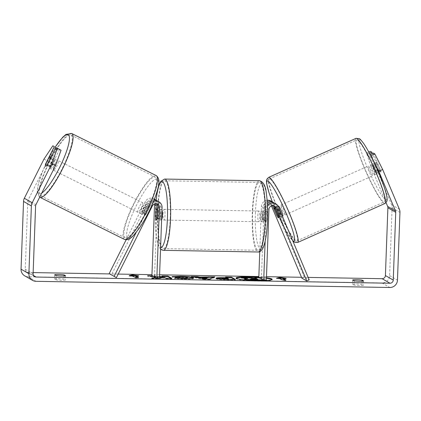 <?xml version="1.0" encoding="UTF-8"?>
<svg xmlns="http://www.w3.org/2000/svg" width="421" height="421" viewBox="0 0 421 421"><rect width="100%" height="100%" fill="white"/><g stroke="black" fill="none" stroke-linecap="round" stroke-linejoin="round"><path stroke-width="0.32" stroke-dasharray="2.1 1.58" d="M274.187 202.911A6.431 6.283 -59.9 0 1 276.792 205.874L280.749 215.268A5.357 0.674 65.9 0 1 280.918 216.789A5.357 0.674 65.9 0 1 280.781 216.762A5.357 0.674 65.9 0 1 279.176 214.363L275.223 204.969A6.431 6.283 120.1 0 0 273.371 202.512M276.813 215.42L279.176 214.363M301.857 278.118L304.283 277.034L309.182 279.865M304.283 277.034L273.561 204.001A6.431 6.283 120.1 0 0 270.956 201.038M267.224 201.606A6.431 6.283 120.1 0 0 263.083 207.458L262.651 219.183A5.357 0.995 -89 0 0 263.457 221.799A5.357 0.995 -89 0 0 264.22 220.088L264.651 208.363A6.431 6.283 -59.9 0 1 267.34 203.311M267.477 205.848A6.431 6.283 120.1 0 0 266.314 209.332L265.146 241.28M271.482 205.922L271.129 205.085A3.752 3.668 120.1 0 0 264.046 206.543L261.446 277.407L266.351 280.244M267.119 200.254A6.431 6.283 120.1 0 0 261.415 206.495L259.757 251.69M272.634 205.711A3.752 3.668 120.1 0 0 265.714 207.506L265.283 219.225A5.357 0.995 -89 0 0 266.093 221.841A5.357 0.995 -89 0 0 266.851 220.136L267.282 208.411A3.752 3.668 -59.9 0 1 273.613 205.827M258.815 277.36L261.446 277.407M265.283 219.225L262.651 219.183M266.851 220.136L264.22 220.088M278.318 216.352L280.749 215.268M156.723 203.78A3.752 3.668 120.1 0 0 150.797 204.795L146.161 214.042A5.357 1.131 116.5 0 1 144.429 215.51A5.357 1.131 116.5 0 1 144.414 215.505A5.357 1.131 116.5 0 1 144.592 213.137L149.229 203.89A3.752 3.668 -59.9 0 1 155.744 203.664M146.161 214.042L143.814 212.873A5.357 1.131 116.5 0 1 142.082 214.342A5.357 1.131 116.5 0 1 142.066 214.336A5.357 1.131 116.5 0 1 142.245 211.968L146.882 202.722A6.431 6.283 -59.9 0 1 154.36 199.375M154.102 200.038A6.431 6.283 120.1 0 0 148.45 203.627L143.814 212.873M126.142 239.786L145.213 201.759A6.431 6.283 -59.9 0 1 157.159 204.669L154.565 275.539L151.928 275.492M136.172 232.403L150.118 204.595A6.431 6.283 -59.9 0 1 153.533 201.448M156.48 200.47A6.431 6.283 -59.9 0 1 158.828 205.632L158.396 217.357A5.357 0.995 -89 0 0 159.206 219.972A5.357 0.995 -89 0 0 159.964 218.262L160.396 206.543A6.431 6.283 120.1 0 0 157.301 200.864M109.176 273.618L111.523 274.787L147.56 202.922A3.752 3.668 -59.9 0 1 154.486 203.917M154.565 275.539L159.464 278.376M111.523 274.787L116.422 277.623M155.865 217.315L158.396 217.357M157.333 218.22L159.964 218.262M144.592 213.137L142.245 211.968M51.094 169.031A5.357 1.131 116.5 0 1 52.499 163.706A5.357 1.131 116.5 0 1 55.888 159.443A5.357 1.131 116.5 0 1 55.898 159.448A5.357 1.131 116.5 0 1 54.493 164.774A5.357 1.131 116.5 0 1 51.109 169.037A5.357 1.131 116.5 0 1 51.094 169.031L49.231 168.1A5.357 1.131 -63.5 0 0 50.962 166.632L59.614 149.387M46.842 165.253L51.062 167.358A5.357 1.131 116.5 0 0 54.493 160.517L50.373 158.464M48.899 157.617L53.12 159.722A5.357 1.131 116.5 0 0 49.689 166.563L45.468 164.458M140.193 213.4A5.357 1.131 116.5 0 1 141.598 208.074A5.357 1.131 116.5 0 1 144.987 203.817A5.357 1.131 116.5 0 1 144.998 203.822A5.357 1.131 116.5 0 1 143.593 209.148A5.357 1.131 116.5 0 1 140.209 213.41A5.357 1.131 116.5 0 1 140.193 213.4M149.218 205.922A5.357 1.131 116.5 0 1 149.218 207.69L146.403 206.29A5.357 1.131 116.5 0 1 142.972 213.131L145.787 214.531A5.357 1.131 116.5 0 1 144.429 215.51A5.357 1.131 116.5 0 1 144.414 215.505A5.357 1.131 116.5 0 1 144.414 213.736L141.598 212.337A5.357 1.131 116.5 0 1 145.029 205.495L147.845 206.895A5.357 1.131 116.5 0 1 149.208 205.916A5.357 1.131 116.5 0 1 149.218 205.922L144.987 203.817M145.787 214.531L149.218 207.69M147.845 206.895L144.414 213.736M49.689 166.563L53.12 159.722M54.493 160.517L51.062 167.358M146.403 206.29L142.972 213.131M141.598 212.337L145.029 205.495M142.651 202.654A5.357 1.131 116.5 0 1 141.245 207.979A5.357 1.131 116.5 0 1 137.862 212.242A5.357 1.131 116.5 0 1 137.851 212.237A5.357 1.131 116.5 0 1 139.256 206.911A5.357 1.131 116.5 0 1 142.64 202.648A5.357 1.131 116.5 0 1 142.651 202.654L58.23 160.612A5.357 1.131 116.5 0 1 58.245 160.617A5.357 1.131 116.5 0 1 56.835 165.942A5.357 1.131 116.5 0 1 53.451 170.205A5.357 1.131 116.5 0 1 53.441 170.2A5.357 1.131 116.5 0 1 54.846 164.869A5.357 1.131 116.5 0 1 58.23 160.612M71.049 135.083A33.927 7.157 116.5 0 1 62.145 168.795A33.927 7.157 116.5 0 1 40.716 195.776A33.927 7.157 116.5 0 1 40.637 195.728A33.927 7.157 116.5 0 1 49.536 162.017A33.927 7.157 116.5 0 1 70.965 135.041A33.927 7.157 116.5 0 1 71.049 135.083M125.042 237.765A33.927 7.157 116.5 0 1 133.946 204.053A33.927 7.157 116.5 0 1 155.375 177.078A33.927 7.157 116.5 0 1 155.46 177.12A33.927 7.157 116.5 0 1 146.555 210.837A33.927 7.157 116.5 0 1 125.126 237.812A33.927 7.157 116.5 0 1 125.042 237.765M236.228 278.265A18.077 1.821 2.1 0 0 236.023 278.528A18.077 1.821 2.1 0 0 257.394 281.102A18.077 1.821 2.1 0 0 272.155 279.849A18.077 1.821 2.1 0 0 271.971 279.576M266.419 278.302A18.077 1.821 2.1 0 0 259.278 277.628M266.44 277.771A18.077 1.821 2.1 0 0 258.826 277.065M308.146 277.402L301.504 277.286M266.482 276.671L258.847 276.539M159.596 274.802L151.96 274.666M118.201 274.076L109.718 273.929M33.148 272.587L28.302 272.503A3.215 3.142 -59.9 0 1 25.26 269.251L27.749 201.48A3.215 3.142 -59.9 0 1 28.091 200.133L47.699 161.038L56.603 147.65M153.76 276.55L158.107 277.15L155.407 277.507M159.533 276.513L152.449 275.792M156.375 278.065L159.48 278.002M55.956 279.86A5.357 0.542 2.1 0 0 61.25 280.26A5.357 0.542 2.1 0 0 65.434 280.023L63.992 279.191A5.357 0.542 2.1 0 0 58.703 278.786A5.357 0.542 2.1 0 0 54.514 279.023L55.956 279.86L56.114 275.597M359.266 285.475A5.357 0.542 -177.9 0 1 353.977 285.075L352.535 284.238A5.357 0.542 -177.9 0 1 356.719 284.001A5.357 0.542 -177.9 0 1 362.007 284.407L363.455 285.238A5.357 0.542 -177.9 0 1 359.266 285.475M354.129 280.812L353.977 285.075M368.807 152.034L366.486 153.07L370.933 166.69L374.816 164.958L391.53 204.69A7.504 7.336 -59.9 0 1 392.109 207.853L389.625 275.629A7.504 7.336 -59.9 0 1 381.979 282.959L28.149 276.765A7.504 7.336 -59.9 0 1 24.665 275.802M370.933 166.69L386.078 202.69M57.993 148.581L49.394 165.727A5.357 1.131 -63.5 0 0 49.231 168.1M366.486 153.07L367.928 153.902L375.3 171.426A5.357 0.674 -114.1 0 0 376.9 173.831A5.357 0.674 -114.1 0 0 377.042 173.852A5.357 0.674 -114.1 0 0 376.869 172.336L369.496 154.812L370.633 155.47M373.38 153.076L380.752 170.6A5.357 0.674 65.9 0 1 380.926 172.121A5.357 0.674 65.9 0 1 380.784 172.094A5.357 0.674 65.9 0 1 379.184 169.695L372.38 153.523M375.3 171.426L379.184 169.695M369.496 154.812L370.138 154.523M367.928 153.902L369.449 153.223M374.816 164.958L370.369 151.334M43.947 159.17L47.699 161.038M376.869 172.336L380.752 170.6M362.128 281.17L362.007 284.407M352.687 279.976L352.535 284.238M363.607 280.975L363.455 285.238M50.962 166.632L47.21 164.764M49.394 165.727L45.747 163.906M64.113 275.96L63.992 279.191M54.672 274.76L54.514 279.023M65.592 275.76L65.434 280.023M242.207 277.381A18.077 1.821 2.1 0 0 241.328 277.434M244.58 279.402C244.117 279.06 245.164 278.855 247.716 278.781L245.18 278.434M255.115 278.276L256.068 278.828L253.505 278.781L248.064 278.018L241.312 277.902M254.879 278.139L260.725 278.239L264.656 280.512M264.667 280.218L263.299 279.954M260.725 278.239L260.746 277.707L264.677 279.981M259.373 277.681L260.746 277.707M256.068 278.828L256.089 278.292M253.505 278.781L253.526 278.249M248.064 278.018L248.085 277.486M247.716 278.781L247.732 278.249M135.53 275.86L138.672 276.344L138.693 275.813M138.672 276.344L135.515 276.287M137.504 277.439L138.456 277.992L138.477 277.455M132.378 275.702L132.357 276.234L135.299 277.934L135.315 277.402M135.299 277.934L138.456 277.992M132.357 276.234L129.194 276.176L129.215 275.644M129.194 276.176L131.194 275.681M284.933 280.018L285.885 280.57L285.906 280.039M285.885 280.57L282.728 280.512L282.744 279.981M278.623 278.26L276.629 278.76L279.786 278.813L279.807 278.281M279.786 278.813L282.728 280.512M276.629 278.76L276.644 278.223M282.944 278.87L286.101 278.923L286.122 278.392M286.101 278.923L282.959 278.439M213.51 277.397L214.699 277.418L214.721 276.881M214.699 277.418L209.711 279.533L209.732 278.997M209.711 279.533L204.122 279.433L204.143 278.902M204.122 279.433L191.287 277.007L191.308 276.476M191.287 277.007L194.413 277.06M202.259 277.592L206.953 277.671M206.937 278.144L202.243 278.06M234.392 279.428L235.339 279.976L226.314 279.818C220.709 279.707 217.331 279.391 216.178 278.87L216.473 278.455M222.704 278.192L226.703 278.202M226.703 278.255L225.582 277.607L225.603 277.076M225.582 277.607L226.551 277.623M235.339 279.976L235.36 279.444M223.693 279.218L228.592 279.349L227.556 278.749L221.956 278.934M227.556 278.749L227.572 278.213M152.081 276.323L147.608 276.244L158.085 277.681L158.107 277.15M158.085 277.681L156.154 277.939M155.338 278.044L151.797 278.518L151.818 277.981M147.608 276.244L147.624 275.708M159.512 277.044L154.618 276.365L154.633 275.834M154.618 276.365L153.402 276.344M163.016 276.513L162.048 276.497L162.069 275.96M162.048 276.497L163.064 277.081M151.797 278.518L158.717 278.639L164.379 277.844L165.969 278.765L171.805 278.865L171.826 278.334M171.805 278.865L170.858 278.318M165.969 278.765L165.99 278.234M164.379 277.844L164.395 277.313M158.717 278.639L158.738 278.102M193.334 278.092L193.628 278.376L193.649 277.839M193.428 278.144L193.418 278.139C194.165 278.86 191.145 279.186 184.366 279.128L174.61 278.502L174.631 277.965M174.61 278.502L177.525 278.276M187.534 278.176L187.408 278.039C186.566 277.665 184.54 277.434 181.34 277.344L177.062 277.539L177.078 277.002M177.062 277.539L172.084 277.123L172.105 276.592M172.084 277.123L174.962 276.829M257.863 279.865L256.921 279.318L250.39 279.465L257.863 279.865L257.884 279.333M250.363 278.881L250.406 279.476M374.958 174.694A5.357 0.674 65.9 0 1 372.111 169.679A5.357 0.674 65.9 0 1 370.727 164.932A5.357 0.674 65.9 0 1 370.864 164.958A5.357 0.674 65.9 0 1 373.711 169.973A5.357 0.674 65.9 0 1 375.1 174.72A5.357 0.674 65.9 0 1 374.958 174.694M376.59 163.353A5.357 0.674 65.9 0 1 376.553 162.332A5.357 0.674 65.9 0 1 376.69 162.359A5.357 0.674 65.9 0 1 377.963 164.148L380.884 171.1A5.357 0.674 65.9 0 1 380.926 172.121A5.357 0.674 65.9 0 1 380.784 172.094A5.357 0.674 65.9 0 1 379.516 170.305L376.59 163.353L372.222 165.306A5.357 0.674 65.9 0 0 375.143 172.257L379.516 170.305M380.884 171.1L376.516 173.052A5.357 0.674 65.9 0 0 373.59 166.1L377.963 164.148M282.859 215.92A5.357 0.674 65.9 0 1 282.723 215.894A5.357 0.674 65.9 0 1 279.876 210.879A5.357 0.674 65.9 0 1 278.492 206.132M274.155 209.105L277.071 207.806A5.357 0.674 65.9 0 0 279.997 214.757L277.081 216.057M278.455 216.852L281.37 215.552A5.357 0.674 65.9 0 0 278.444 208.6L275.592 209.874M375.143 172.257L372.222 165.306M373.59 166.1L376.516 173.052M278.444 208.6L281.37 215.552M279.997 214.757L277.071 207.806M285.149 214.81A5.357 0.674 65.9 0 1 282.302 209.795A5.357 0.674 65.9 0 1 280.918 205.048A5.357 0.674 65.9 0 1 281.054 205.074A5.357 0.674 65.9 0 1 283.901 210.09A5.357 0.674 65.9 0 1 285.291 214.836A5.357 0.674 65.9 0 1 285.149 214.81M372.532 175.778A5.357 0.674 65.9 0 1 369.685 170.763A5.357 0.674 65.9 0 1 368.301 166.016A5.357 0.674 65.9 0 1 368.438 166.042A5.357 0.674 65.9 0 1 371.285 171.058A5.357 0.674 65.9 0 1 372.669 175.804A5.357 0.674 65.9 0 1 372.532 175.778M357.518 140.098A33.927 4.263 65.9 0 1 375.553 171.842A33.927 4.263 65.9 0 1 384.32 201.885A33.927 4.263 65.9 0 1 383.452 201.727A33.927 4.263 65.9 0 1 365.417 169.984A33.927 4.263 65.9 0 1 356.65 139.935A33.927 4.263 65.9 0 1 357.518 140.098M270.14 179.13A33.927 4.263 65.9 0 1 288.169 210.874A33.927 4.263 65.9 0 1 296.937 240.917A33.927 4.263 65.9 0 1 296.068 240.759A33.927 4.263 65.9 0 1 278.034 209.016A33.927 4.263 65.9 0 1 269.266 178.967A33.927 4.263 65.9 0 1 270.14 179.13M161.611 219.767A5.357 0.995 91 0 1 161.311 220.009A5.357 0.995 91 0 1 160.427 214.084A5.357 0.995 91 0 1 161.501 209.29A5.357 0.995 91 0 1 161.974 209.979M157.591 211.163L160.654 211.216A5.357 0.995 91 0 1 160.806 215.189A5.357 0.995 91 0 1 160.375 218.825L157.212 218.767M155.844 217.978L159.001 218.031A5.357 0.995 91 0 1 158.843 214.057A5.357 0.995 91 0 1 159.28 210.421L156.123 210.363M260.467 215.831A5.357 0.995 91 0 1 261.541 211.042A5.357 0.995 91 0 1 262.425 216.968A5.357 0.995 91 0 1 261.352 221.762A5.357 0.995 91 0 1 260.467 215.831M267.009 213.073L263.851 213.021A5.357 0.995 91 0 1 264.009 216.994A5.357 0.995 91 0 1 263.572 220.63L266.73 220.688A5.357 0.995 91 0 1 266.093 221.841A5.357 0.995 91 0 1 265.362 219.894L265.64 212.279A5.357 0.995 91 0 1 266.277 211.126A5.357 0.995 91 0 1 267.009 213.073L266.73 220.688M265.64 212.279L262.478 212.226A5.357 0.995 91 0 0 262.046 215.862A5.357 0.995 91 0 0 262.199 219.836L265.362 219.894M262.199 219.836L262.478 212.226M263.851 213.021L263.572 220.63M160.654 211.216L160.375 218.825M159.001 218.031L159.28 210.421M163.059 214.131A5.357 0.995 91 0 1 164.132 209.337A5.357 0.995 91 0 1 165.016 215.263A5.357 0.995 91 0 1 163.943 220.057A5.357 0.995 91 0 1 163.059 214.131M257.836 215.789A5.357 0.995 91 0 1 258.91 210.995A5.357 0.995 91 0 1 259.794 216.92A5.357 0.995 91 0 1 258.72 221.714A5.357 0.995 91 0 1 257.836 215.789M265.019 219.946A33.927 6.299 91 0 1 258.22 250.274A33.927 6.299 91 0 1 252.611 212.763A33.927 6.299 91 0 1 259.41 182.435A33.927 6.299 91 0 1 265.019 219.946M170.242 218.288A33.927 6.299 91 0 1 163.443 248.616A33.927 6.299 91 0 1 157.833 211.105A33.927 6.299 91 0 1 164.632 180.777A33.927 6.299 91 0 1 170.242 218.288M276.792 205.874L278.46 206.837M273.561 204.001L275.223 204.969M264.651 208.363L266.314 209.332M267.282 208.411L268.951 209.374M264.046 206.543L265.714 207.506M261.415 206.495L263.083 207.458M271.129 205.085L272.255 205.737M145.213 201.759L146.882 202.722M148.45 203.627L150.118 204.595M160.396 206.543L162.064 207.506M150.797 204.795L152.46 205.758M157.159 204.669L158.828 205.632M147.56 202.922L149.229 203.89M41.758 193.065A32.959 6.952 116.5 0 1 38.721 193.702A32.959 6.952 116.5 0 1 55.319 147.008M124.363 239.349A35.638 7.52 116.5 0 1 124.274 239.302A35.638 7.52 116.5 0 1 133.625 203.885A35.638 7.52 116.5 0 1 156.138 175.541M127.821 238.07A32.959 6.952 -63.5 0 0 148.624 212.1A32.959 6.952 -63.5 0 0 157.37 179.151A32.959 6.952 -63.5 0 0 136.567 205.122A32.959 6.952 -63.5 0 0 127.821 238.07M71.728 133.504A35.638 7.52 -63.5 0 0 49.215 161.843A35.638 7.52 -63.5 0 0 39.863 197.265M28.302 272.503L33.548 275.539M381.979 282.959L389.82 287.496M28.149 276.765L35.99 281.307M28.091 200.133L35.938 204.669M27.749 201.48L35.59 206.016M25.26 269.251L33.106 273.792M391.53 204.69L399.376 209.226M392.109 207.853L399.95 212.389M389.625 275.629L397.466 280.165M216.168 278.865L216.189 278.328M226.314 279.818L226.335 279.286M216.178 278.87L216.199 278.339M224.788 278.702L224.803 278.165M184.366 279.128L184.382 278.597M187.424 278.044L187.44 277.513M187.408 278.039L187.429 277.507M181.34 277.344L181.356 276.813M254.037 279.797L254.052 279.265M355.95 138.372A35.638 4.478 -114.1 0 0 365.16 169.937A35.638 4.478 -114.1 0 0 384.105 203.285A35.638 4.478 -114.1 0 0 385.02 203.454M385.51 199.764A32.959 4.142 65.9 0 1 366.886 166.337A32.959 4.142 65.9 0 1 360.318 139.888A32.959 4.142 65.9 0 1 378.942 173.315A32.959 4.142 65.9 0 1 385.51 199.764M297.636 242.485A35.638 4.478 65.9 0 1 296.721 242.317A35.638 4.478 65.9 0 1 277.776 208.969A35.638 4.478 65.9 0 1 268.566 177.404M272.334 201.838A32.959 4.142 -114.1 0 0 292.611 240.475M259.436 180.72A35.638 6.62 -89 0 0 252.295 212.584A35.638 6.62 -89 0 0 258.189 251.99M255.415 212.91A32.959 6.12 91 0 1 262.646 183.63A32.959 6.12 91 0 1 267.477 219.888A32.959 6.12 91 0 1 260.246 249.169A32.959 6.12 91 0 1 255.415 212.91M163.416 250.332A35.638 6.62 91 0 1 157.517 210.926A35.638 6.62 91 0 1 164.664 179.062M156.144 200.222A32.959 6.12 -89 0 0 155.375 211.163A32.959 6.12 -89 0 0 160.596 247.574M272.845 205.227L274.513 206.195M271.277 204.322L269.614 203.359M263.457 221.799L261.352 221.762M282.375 216.141L280.918 216.789M140.209 213.41L142.082 214.342M155.959 203.185L157.622 204.148M154.428 199.201L154.065 198.991M152.723 201.312L154.386 202.275M161.311 220.009L159.206 219.972M55.888 159.443L51.083 157.049M55.251 146.971L47.378 160.796L42.379 171.842L38.29 184.066L37.227 192.134L39.695 197.17M137.862 212.242L53.451 170.205M155.375 177.078L70.965 135.041M125.126 237.812L40.716 195.776M272.155 279.849L272.171 279.318M34.654 276.629L26.812 272.092M377.042 173.852L375.1 174.72M236.023 278.528L236.044 277.992M216.036 278.16L216.015 278.691M272.298 201.817L283.159 225.782L292.827 240.986M370.727 164.932L376.553 162.332M274.729 207.816L278.186 206.269M280.918 205.048L368.301 166.016M285.291 214.836L372.669 175.804M296.937 240.917L384.32 201.885M269.266 178.967L356.65 139.935M156.091 200.185L155.333 211.11L155.554 228.424L157.08 240.612L159.149 247.106L160.538 249.053M161.501 209.29L157.665 209.226M261.541 211.042L266.277 211.126M164.132 209.337L258.91 210.995M163.943 220.057L258.72 221.714M163.443 248.616L258.22 250.274M164.632 180.777L259.41 182.435"/><path stroke-width="0.63" d="M273.613 205.827A3.752 3.668 -59.9 0 1 274.366 206.958L278.318 216.352A5.357 0.674 65.9 0 1 278.492 217.873A5.357 0.674 65.9 0 1 278.355 217.846A5.357 0.674 65.9 0 1 276.75 215.447L276.813 215.42M271.482 205.922L301.857 278.118L306.756 280.949L309.182 279.865L278.46 206.837A6.431 6.283 120.1 0 0 267.477 205.848M267.34 203.311A6.431 6.283 -59.9 0 1 274.187 202.911L275.855 203.875M273.371 202.512A6.431 6.283 120.1 0 0 272.619 202.001L270.956 201.038A6.431 6.283 120.1 0 0 267.119 200.254M306.756 280.949L276.034 207.921A3.752 3.668 120.1 0 0 268.951 209.374L266.351 280.244L263.72 280.197L265.146 241.28M259.757 251.69L258.815 277.36L263.72 280.197M272.619 202.001A6.431 6.283 120.1 0 0 267.224 201.606M276.75 215.447L272.797 206.053A3.752 3.668 120.1 0 0 272.634 205.711M155.744 203.664A3.752 3.668 -59.9 0 1 156.196 205.59L155.765 217.31A5.357 0.995 -89 0 0 156.575 219.925A5.357 0.995 -89 0 0 157.333 218.22L157.764 206.495L159.433 207.458A3.752 3.668 -59.9 0 0 152.46 205.758L116.422 277.623L109.176 273.618L126.142 239.786M114.08 276.455L136.172 232.403M153.533 201.448A6.431 6.283 -59.9 0 1 162.064 207.506L159.464 278.376L156.833 278.328L159.433 207.458M158.964 201.827L157.301 200.864A6.431 6.283 120.1 0 0 154.102 200.038M154.486 203.917A3.752 3.668 -59.9 0 1 154.528 204.622L151.928 275.492L156.833 278.328M157.764 206.495A3.752 3.668 120.1 0 0 156.723 203.78M154.36 199.375A6.431 6.283 -59.9 0 1 156.48 200.47M50.273 156.649A5.357 1.131 116.5 0 1 50.273 158.412L46.842 165.253A5.357 1.131 116.5 0 1 45.479 166.232A5.357 1.131 116.5 0 1 45.468 166.227A5.357 1.131 116.5 0 1 45.468 164.458L48.899 157.617A5.357 1.131 116.5 0 1 50.257 156.638A5.357 1.131 116.5 0 1 50.273 156.649M271.971 279.576A18.077 1.821 2.1 0 0 266.419 278.302M259.278 277.628A18.077 1.821 2.1 0 0 250.784 277.276A18.077 1.821 2.1 0 0 242.207 277.381M258.826 277.065A18.077 1.821 2.1 0 0 250.8 276.744A18.077 1.821 2.1 0 0 236.044 277.992A18.077 1.821 2.1 0 0 257.415 280.57A18.077 1.821 2.1 0 0 272.171 279.318A18.077 1.821 2.1 0 0 266.44 277.771M378.774 171.231L370.933 155.644L374.816 153.907L382.657 169.495L378.774 171.231L395.493 210.963A3.215 3.142 -59.9 0 1 395.74 212.316L393.251 280.091A3.215 3.142 -59.9 0 1 389.978 283.233L36.148 277.044A3.215 3.142 -59.9 0 1 33.106 273.792L35.59 206.016A3.215 3.142 -59.9 0 1 35.938 204.669L55.54 165.574L51.788 163.706L57.298 148.35L61.05 150.218L55.54 165.574M386.078 202.69L387.652 206.422A3.215 3.142 -59.9 0 1 387.894 207.779L385.41 275.555A3.215 3.142 -59.9 0 1 382.136 278.697L308.146 277.402M301.504 277.286L266.482 276.671M258.847 276.539L159.596 274.802M151.96 274.666L118.201 274.076M109.718 273.929L33.148 272.587M155.407 277.507L151.818 277.981L156.375 278.065M152.449 275.792L147.624 275.708L153.76 276.55M159.48 278.002L164.395 277.313L165.99 278.234L171.826 278.334L167.905 276.065L162.069 275.96L163.08 276.55L159.533 276.513M199.749 277.013L214.721 276.881L209.732 278.997L204.143 278.902L191.308 276.476L197.528 276.581L199.749 277.013L199.728 277.544L202.259 277.592M352.687 279.976A5.357 0.542 -177.9 0 1 356.876 279.739A5.357 0.542 -177.9 0 1 362.165 280.139L363.607 280.975A5.357 0.542 -177.9 0 1 359.423 281.212A5.357 0.542 -177.9 0 1 354.129 280.812L352.687 279.976M54.672 274.76L56.114 275.597A5.357 0.542 2.1 0 0 61.408 275.997A5.357 0.542 2.1 0 0 65.592 275.76L64.15 274.929A5.357 0.542 2.1 0 0 58.856 274.524A5.357 0.542 2.1 0 0 54.672 274.76M129.215 275.644L132.426 274.845L138.693 275.813L135.536 275.755L138.477 277.455L135.315 277.402L132.378 275.702L129.215 275.644M282.965 278.334L286.122 278.392L279.854 277.423L276.644 278.223L279.807 278.281L282.744 279.981L285.906 280.039L282.965 278.334L282.944 278.87L284.933 280.018M216.189 278.328C215.657 277.797 218.204 277.576 223.835 277.671L226.719 277.723L225.603 277.076L231.439 277.176L235.36 279.444L226.335 279.286C220.725 279.176 217.347 278.86 216.199 278.339L216.036 278.16M193.439 277.607L193.418 278.055L193.45 277.613C194.186 278.328 191.166 278.655 184.382 278.597L174.631 277.965L178.388 277.676L183.451 278.023C186.54 278.044 187.871 277.876 187.44 277.513L187.429 277.507C186.587 277.129 184.561 276.897 181.356 276.813L177.078 277.002L172.105 276.592L180.546 276.239C187.266 276.408 191.566 276.865 193.439 277.607L193.649 277.839M187.534 278.176L187.44 277.513M382.657 169.495L399.376 209.226A7.504 7.336 -59.9 0 1 399.95 212.389L397.466 280.165A7.504 7.336 -59.9 0 1 389.82 287.496L35.99 281.307A7.504 7.336 -59.9 0 1 28.891 273.718L31.375 205.943A7.504 7.336 -59.9 0 1 32.185 202.801L51.788 163.706M32.506 280.339L24.665 275.802A7.504 7.336 -59.9 0 1 21.05 269.177L23.534 201.406A7.504 7.336 -59.9 0 1 24.339 198.265L43.947 159.17L52.851 145.782L54.293 146.613L45.642 163.858A5.357 1.131 116.5 0 0 45.479 166.232A5.357 1.131 116.5 0 0 47.21 164.764L55.861 147.518L57.298 148.35M55.861 147.518L61.05 150.218M52.851 145.782L54.293 146.613M370.633 155.47L370.933 155.644M370.138 154.523L373.38 153.076L374.816 153.907M369.449 153.223L371.811 152.165L370.369 151.334L368.807 152.034M372.38 153.523L371.811 152.165M362.165 280.139L362.128 281.17M64.15 274.929L64.113 275.96M241.328 277.434A18.077 1.821 2.1 0 0 236.228 278.265M264.667 280.218L264.656 280.512L247.374 279.97L244.59 279.412L244.601 278.87C244.138 278.528 245.18 278.318 247.732 278.249L241.328 277.365L248.085 277.486L253.526 278.249L256.089 278.292L254.894 277.607L259.373 277.681M245.18 278.434L241.312 277.902L241.328 277.365M255.115 278.276L254.894 277.607M247.374 279.97L247.395 279.439L244.601 278.87L244.58 279.402M263.299 279.954L247.395 279.439M131.194 275.681L132.41 275.376L132.426 274.845M132.41 275.376L135.53 275.86M137.504 277.439L135.515 276.287L135.536 275.755M282.959 278.439L279.839 277.955L279.854 277.423M279.839 277.955L278.623 278.26M206.953 277.671L207.89 277.686L207.906 277.155M207.89 277.686L208.674 277.313L208.695 276.776M208.674 277.313L213.51 277.397M194.413 277.06L197.507 277.118L197.528 276.581M197.507 277.118L199.728 277.544M202.259 277.528L202.243 278.06L205.685 278.744L206.937 278.144L206.953 277.607L202.259 277.528L205.701 278.207L206.953 277.607M205.685 278.744L205.701 278.207M216.473 278.455L222.704 278.192M226.703 278.202L226.719 277.723M226.551 277.623L231.418 277.707L231.439 277.176M231.418 277.707L234.392 279.428M221.956 278.934L221.978 278.402L228.608 278.813L227.572 278.213L221.925 278.344L221.967 278.944L223.693 279.218M228.592 279.328L228.608 278.813M156.154 277.939L155.338 278.044M153.402 276.344L152.081 276.323M163.08 276.55L163.064 277.081L161.369 277.302L161.385 276.765M161.369 277.302L159.512 277.044M170.858 278.318L167.884 276.597L167.905 276.065M167.884 276.597L163.016 276.513M174.962 276.829L180.525 276.776C187.245 276.944 191.544 277.397 193.418 278.139M177.525 278.276L178.372 278.213L178.388 277.676M178.372 278.213L183.435 278.56C186.524 278.576 187.85 278.407 187.424 278.044M250.411 278.934L257.884 279.333L256.942 278.786L250.363 278.881M256.921 279.318L256.942 278.786M278.186 206.269L278.492 206.132A5.357 0.674 65.9 0 1 278.628 206.158A5.357 0.674 65.9 0 1 281.475 211.174A5.357 0.674 65.9 0 1 282.859 215.92L282.375 216.141M275.529 209.9L278.455 216.852A5.357 0.674 65.9 0 1 278.492 217.873A5.357 0.674 65.9 0 1 278.355 217.846A5.357 0.674 65.9 0 1 277.081 216.057L274.155 209.105A5.357 0.674 65.9 0 1 274.118 208.085A5.357 0.674 65.9 0 1 274.26 208.111A5.357 0.674 65.9 0 1 275.529 209.9L275.592 209.874M161.974 209.979A5.357 0.995 91 0 1 162.385 215.215A5.357 0.995 91 0 1 161.611 219.767M156.123 210.363A5.357 0.995 91 0 1 156.759 209.211A5.357 0.995 91 0 1 157.491 211.158L157.212 218.767A5.357 0.995 91 0 1 156.575 219.925A5.357 0.995 91 0 1 155.844 217.978L156.123 210.363M274.366 206.958L276.034 207.921M272.255 205.737L272.797 206.053M154.528 204.622L156.196 205.59M39.863 197.265A35.638 7.52 -63.5 0 0 39.953 197.307A35.638 7.52 -63.5 0 0 62.466 168.968A35.638 7.52 -63.5 0 0 71.817 133.552A35.638 7.52 -63.5 0 0 71.728 133.504L65.997 134.42L62.718 137.241L55.251 146.971M55.319 147.008A32.959 6.952 116.5 0 1 68.27 134.778A32.959 6.952 116.5 0 1 62.05 162.448A32.959 6.952 116.5 0 1 41.758 193.065M71.728 133.504L156.138 175.541A35.638 7.52 116.5 0 1 156.228 175.589A35.638 7.52 116.5 0 1 146.876 211.005A35.638 7.52 116.5 0 1 124.363 239.349L39.695 197.17M382.136 278.697L389.978 283.233M33.548 275.539L36.148 277.044M24.339 198.265L32.185 202.801M385.41 275.555L393.251 280.091M387.894 207.779L395.74 212.316M387.652 206.422L395.493 210.963M21.05 269.177L28.891 273.718M23.534 201.406L31.375 205.943M244.59 279.412L244.612 278.876M254.679 280.339L254.694 279.807M223.814 278.16L223.835 277.671M221.967 278.944L221.988 278.407M225.851 279.276L225.872 278.765M180.525 276.776L180.546 276.239M183.435 278.56L183.451 278.023M253.063 279.239L253.079 278.718M356.866 138.541A35.638 4.478 -114.1 0 0 355.95 138.372L359.229 138.651C359.645 138.562 361.029 140.04 363.386 143.098C367.38 148.913 371.838 157.291 376.763 168.237C382.268 180.704 385.647 190.287 386.904 196.981C387.346 200.806 387.073 199.943 386.873 201.296L385.02 203.454A35.638 4.478 -114.1 0 0 375.811 171.889A35.638 4.478 -114.1 0 0 356.866 138.541M355.95 138.372L268.566 177.404A35.638 4.478 65.9 0 1 269.482 177.573A35.638 4.478 65.9 0 1 288.427 210.921A35.638 4.478 65.9 0 1 297.636 242.485L385.02 203.454M292.611 240.475A32.959 4.142 -114.1 0 0 293.274 240.965A32.959 4.142 -114.1 0 0 286.706 214.515A32.959 4.142 -114.1 0 0 268.077 181.088A32.959 4.142 -114.1 0 0 272.334 201.838M265.335 220.125A35.638 6.62 -89 0 0 259.436 180.72C263.504 181.756 265.83 186.245 266.43 194.186C267.482 201.67 267.845 210.258 267.519 219.941C266.982 233.608 265.341 243.249 262.599 248.858C261.009 251.7 258.62 252.211 258.189 251.99A35.638 6.62 -89 0 0 265.335 220.125M259.436 180.72L164.664 179.062A35.638 6.62 91 0 1 170.558 218.467A35.638 6.62 91 0 1 163.416 250.332L258.189 251.99M160.596 247.574A32.959 6.12 -89 0 0 167.437 218.141A32.959 6.12 -89 0 0 163.632 182.977A32.959 6.12 -89 0 0 156.144 200.222M155.728 199.959L154.065 198.991M124.363 239.349C129.121 240.701 131.368 237.318 133.373 235.607L138.667 229.082C142.114 224.204 145.461 218.525 148.713 212.052C153.028 203.38 156.054 195.623 157.801 188.782C159.759 182.472 159.28 178.099 156.365 175.662L156.138 175.541M51.083 157.049L50.257 156.638M268.566 177.404L266.814 179.278L266.482 180.804L266.667 183.751L268.982 192.629L272.298 201.817M292.827 240.986L294.358 242.201L297.636 242.485M274.118 208.085L274.729 207.816M164.664 179.062L160.864 181.23L158.885 185.408L157.207 192.276L156.091 200.185M157.665 209.226L156.759 209.211M160.538 249.053L161.948 250.016L163.416 250.332"/></g></svg>
